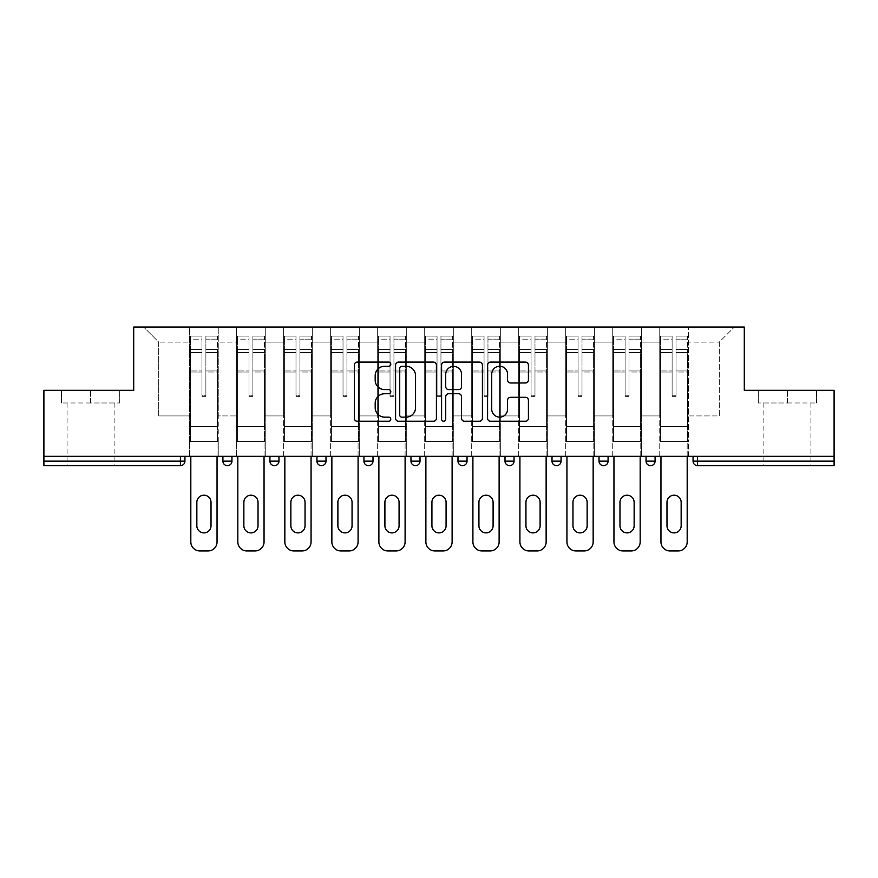 <?xml version="1.0" encoding="UTF-8"?>
<svg xmlns="http://www.w3.org/2000/svg" width="878" height="878" viewBox="0 0 878 878"><rect width="100%" height="100%" fill="white"/><g stroke="black" fill="none" stroke-linecap="round" stroke-linejoin="round"><path stroke-width="0.66" stroke-dasharray="4.39 3.29" d="M390.787 364.172A2.074 2.074 0 0 0 388.713 362.098L357.28 362.098A2.963 2.963 0 0 0 354.317 365.061L354.317 418.312A2.963 2.963 0 0 0 357.28 421.264L388.713 421.264A2.074 2.074 0 0 0 390.787 419.19A2.074 2.074 0 0 0 388.713 417.127L384.641 417.127A9.471 9.471 0 0 1 375.18 407.655L375.18 403.221A9.471 9.471 0 0 1 384.641 393.75L388.713 393.75A2.074 2.074 0 0 0 390.787 391.687A2.074 2.074 0 0 0 388.713 389.612L384.641 389.612A9.471 9.471 0 0 1 375.18 380.152L375.18 375.707A9.471 9.471 0 0 1 384.641 366.247L388.713 366.247A2.074 2.074 0 0 0 390.787 364.172M787.39 465.669L763.882 465.669L787.39 465.669M787.39 402.991L816.474 402.991L758.307 402.991L787.39 402.991L787.39 390.326L758.307 390.326L816.474 390.326L787.39 390.326L787.39 402.991M90.61 465.669L67.101 465.669L90.61 465.669M90.61 402.991L61.526 402.991L119.693 402.991L90.61 402.991L90.61 390.326L61.526 390.326L119.693 390.326L90.61 390.326L90.61 402.991M688.385 441.557L659.751 441.557L688.385 441.557L688.385 327.044L734.348 327.044L688.385 327.044L688.385 342.113L719.28 342.113L688.385 342.113L688.385 415.942L719.28 415.942L719.28 342.113L734.348 327.044L719.28 342.113L719.28 415.942L688.385 415.942L688.385 327.044L688.385 441.557L659.751 441.557L688.385 441.557L688.385 456.33L659.751 456.33L688.385 456.33L688.385 441.557M641.368 441.557L612.745 441.557L641.368 441.557L641.368 327.044L688.385 327.044L641.368 327.044L641.368 342.113L659.751 342.113L659.751 415.942L659.751 342.113L641.368 342.113L641.368 415.942L659.751 415.942L641.368 415.942L641.368 327.044L641.368 441.557L612.745 441.557L641.368 441.557L641.368 456.33L612.745 456.33L641.368 456.33L641.368 441.557M594.362 441.557L565.728 441.557L594.362 441.557L594.362 327.044L641.368 327.044L594.362 327.044L594.362 342.113L612.745 342.113L612.745 415.942L612.745 342.113L594.362 342.113L594.362 415.942L612.745 415.942L594.362 415.942L594.362 327.044L594.362 441.557L565.728 441.557L594.362 441.557L594.362 456.33L565.728 456.33L594.362 456.33L594.362 441.557M547.345 441.557L518.711 441.557L547.345 441.557L547.345 327.044L594.362 327.044L547.345 327.044L547.345 342.113L565.728 342.113L565.728 415.942L565.728 342.113L547.345 342.113L547.345 415.942L565.728 415.942L547.345 415.942L547.345 327.044L547.345 441.557L518.711 441.557L547.345 441.557L547.345 456.33L518.711 456.33L547.345 456.33L547.345 441.557M500.328 441.557L471.695 441.557L500.328 441.557L500.328 327.044L547.345 327.044L500.328 327.044L500.328 342.113L518.711 342.113L518.711 415.942L518.711 342.113L500.328 342.113L500.328 415.942L518.711 415.942L500.328 415.942L500.328 327.044L500.328 441.557L471.695 441.557L500.328 441.557L500.328 456.33L471.695 456.33L500.328 456.33L500.328 441.557M453.311 441.557L424.689 441.557L453.311 441.557L453.311 327.044L500.328 327.044L453.311 327.044L453.311 342.113L471.695 342.113L471.695 415.942L471.695 342.113L453.311 342.113L453.311 415.942L471.695 415.942L453.311 415.942L453.311 327.044L453.311 441.557L424.689 441.557L453.311 441.557L453.311 456.33L424.689 456.33L453.311 456.33L453.311 441.557M406.305 441.557L377.672 441.557L406.305 441.557L406.305 327.044L453.311 327.044L406.305 327.044L406.305 342.113L424.689 342.113L424.689 415.942L424.689 342.113L406.305 342.113L406.305 415.942L424.689 415.942L406.305 415.942L406.305 327.044L406.305 441.557L377.672 441.557L406.305 441.557L406.305 456.33L377.672 456.33L406.305 456.33L406.305 441.557M359.289 441.557L330.655 441.557L359.289 441.557L359.289 327.044L406.305 327.044L359.289 327.044L359.289 342.113L377.672 342.113L377.672 415.942L377.672 342.113L359.289 342.113L359.289 415.942L377.672 415.942L359.289 415.942L359.289 327.044L359.289 441.557L330.655 441.557L359.289 441.557L359.289 456.33L330.655 456.33L359.289 456.33L359.289 441.557M312.272 441.557L283.638 441.557L312.272 441.557L312.272 327.044L359.289 327.044L312.272 327.044L312.272 342.113L330.655 342.113L330.655 415.942L330.655 342.113L312.272 342.113L312.272 415.942L330.655 415.942L312.272 415.942L312.272 327.044L312.272 441.557L283.638 441.557L312.272 441.557L312.272 456.33L283.638 456.33L312.272 456.33L312.272 441.557M265.255 441.557L236.632 441.557L265.255 441.557L265.255 327.044L312.272 327.044L265.255 327.044L265.255 342.113L283.638 342.113L283.638 415.942L283.638 342.113L265.255 342.113L265.255 415.942L283.638 415.942L265.255 415.942L265.255 327.044L265.255 441.557L236.632 441.557L265.255 441.557L265.255 456.33L236.632 456.33L265.255 456.33L265.255 441.557M834.1 461.148L697.582 461.148L697.582 465.669A4.522 4.522 0 0 1 693.06 461.148A4.522 4.522 0 0 0 697.582 465.669L834.1 465.669L834.1 390.326L744.292 390.326L744.292 327.044L133.708 327.044L133.708 390.326L43.9 390.326L43.9 456.33L180.418 456.33L43.9 456.33L43.9 465.669L180.418 465.669L180.418 461.148L43.9 461.148M236.632 327.044L265.255 327.044L218.249 327.044L236.632 327.044L236.632 415.942L236.632 342.113L218.249 342.113L236.632 342.113L236.632 327.044L236.632 441.557L236.632 327.044M189.615 327.044L218.249 327.044L218.249 415.942L236.632 415.942L218.249 415.942L218.249 327.044L218.249 441.557L189.615 441.557L218.249 441.557L218.249 327.044L143.652 327.044L189.615 327.044L189.615 415.942L189.615 342.113L158.72 342.113L189.615 342.113L189.615 327.044L189.615 441.557L218.249 441.557L189.615 441.557L189.615 327.044M659.751 342.113L659.751 327.044L659.751 342.113M612.745 342.113L612.745 327.044L612.745 342.113M565.728 342.113L565.728 327.044L565.728 342.113M518.711 342.113L518.711 327.044L518.711 342.113M471.695 342.113L471.695 327.044L471.695 342.113M424.689 342.113L424.689 327.044L424.689 342.113M377.672 342.113L377.672 327.044L377.672 342.113M330.655 342.113L330.655 327.044L330.655 342.113M283.638 342.113L283.638 327.044L283.638 342.113M158.72 415.942L189.615 415.942L158.72 415.942L158.72 342.113L143.652 327.044L158.72 342.113L158.72 415.942M834.1 456.33L43.9 456.33M189.615 456.33L189.615 441.557L189.615 456.33L218.249 456.33L218.249 441.557L218.249 456.33L189.615 456.33M180.418 456.33L184.94 456.33L180.418 456.33L180.418 461.148L184.94 461.148M646.043 456.33L655.087 456.33L646.043 456.33M599.026 456.33L608.07 456.33L599.026 456.33L599.026 461.148L608.07 461.148L608.07 456.33M552.01 456.33L561.053 456.33L552.01 456.33L552.01 461.148L561.053 461.148L561.053 456.33M505.004 456.33L514.047 456.33L505.004 456.33M457.987 456.33L467.03 456.33L457.987 456.33M410.97 456.33L420.013 456.33L410.97 456.33M363.953 456.33L372.996 456.33L363.953 456.33M316.947 456.33L325.99 456.33L316.947 456.33M269.93 456.33L278.974 456.33L269.93 456.33M222.913 456.33L231.957 456.33L222.913 456.33M236.632 456.33L236.632 441.557L236.632 456.33M283.638 456.33L283.638 327.044L283.638 456.33M330.655 456.33L330.655 327.044L330.655 456.33M377.672 456.33L377.672 327.044L377.672 456.33M424.689 456.33L424.689 327.044L424.689 456.33M471.695 456.33L471.695 327.044L471.695 456.33M518.711 456.33L518.711 327.044L518.711 456.33M565.728 456.33L565.728 327.044L565.728 456.33M612.745 456.33L612.745 327.044L612.745 456.33M659.751 456.33L659.751 327.044L659.751 456.33M363.953 461.148L372.996 461.148L372.996 456.33M462.508 465.669A4.522 4.522 0 0 1 457.987 461.148A4.522 4.522 0 0 0 462.508 465.669A4.522 4.522 0 0 0 467.03 461.148L467.03 456.33M509.525 465.669A4.522 4.522 0 0 1 505.004 461.148A4.522 4.522 0 0 0 509.525 465.669A4.522 4.522 0 0 0 514.047 461.148L514.047 456.33M556.531 465.669A4.522 4.522 0 0 0 561.053 461.148M603.548 465.669A4.522 4.522 0 0 0 608.07 461.148M436.41 418.312L436.41 365.061A2.963 2.963 0 0 0 433.458 362.098L398.546 362.098A2.963 2.963 0 0 0 395.594 365.061L395.594 418.312A2.963 2.963 0 0 0 398.546 421.264L433.458 421.264A2.963 2.963 0 0 0 436.41 418.312M401.806 366.247A2.074 2.074 0 0 0 399.731 368.31L399.731 415.053A2.074 2.074 0 0 0 401.806 417.127L406.086 417.127A9.471 9.471 0 0 0 415.557 407.655L415.557 375.707A9.471 9.471 0 0 0 406.086 366.247L401.806 366.247M444.542 362.098L479.454 362.098A2.963 2.963 0 0 1 482.406 365.061L482.406 418.312A2.963 2.963 0 0 1 479.454 421.264L464.517 421.264A2.963 2.963 0 0 1 461.554 418.312L461.554 396.713A2.963 2.963 0 0 0 458.601 393.75L448.691 393.75A2.963 2.963 0 0 0 445.728 396.713L445.728 419.19A2.074 2.074 0 0 1 443.664 421.264A2.074 2.074 0 0 1 441.59 419.19L441.59 365.061A2.963 2.963 0 0 1 444.542 362.098M461.554 374.302A7.913 7.913 0 0 0 453.641 366.389A7.913 7.913 0 0 0 445.728 374.302L445.728 386.66A2.963 2.963 0 0 0 448.691 389.612L458.601 389.612A2.963 2.963 0 0 0 461.554 386.66L461.554 374.302M510.513 382.962L525.45 382.962A2.963 2.963 0 0 0 528.413 379.998L528.413 365.061A2.963 2.963 0 0 0 525.45 362.098L490.55 362.098A2.963 2.963 0 0 0 487.586 365.061L487.586 418.312A2.963 2.963 0 0 0 490.55 421.264L525.45 421.264A2.963 2.963 0 0 0 528.413 418.312L528.413 400.258A2.963 2.963 0 0 0 525.45 397.306L510.513 397.306A2.963 2.963 0 0 0 507.561 400.258L507.561 409.214A7.913 7.913 0 0 1 499.648 417.127A7.913 7.913 0 0 1 491.735 409.214L491.735 374.16A7.913 7.913 0 0 1 499.648 366.247A7.913 7.913 0 0 1 507.561 374.16L507.561 379.998A2.963 2.963 0 0 0 510.513 382.962M119.693 402.991L119.693 390.326L119.693 402.991M61.526 402.991L61.526 390.326L61.526 402.991M758.307 402.991L758.307 390.326L758.307 402.991M816.474 402.991L816.474 390.326L816.474 402.991M205.891 372.031L205.891 339.16L217.492 339.16L217.492 336.076L217.492 352.473L217.492 339.16L205.891 339.16L205.891 336.076L217.492 336.076L205.891 336.076L205.891 372.031L217.492 372.031L217.492 349.389L217.492 426.488L217.492 370.966L217.492 426.488L190.372 426.488L190.372 339.16L201.973 339.16L201.973 372.031L201.973 336.076L190.372 336.076L201.973 336.076L201.973 395.287L205.891 395.287L205.891 336.076L205.891 370.966L217.492 370.966L205.891 370.966L205.891 395.287L201.973 395.287L201.973 339.16L190.372 339.16L190.372 336.076L190.372 352.473L201.973 352.473L190.372 352.473L190.372 366.214L190.372 349.389L201.973 349.389L190.372 349.389L190.372 372.031L190.372 366.214L190.372 370.966L201.973 370.966L190.372 370.966L190.372 426.488L190.372 372.031L201.973 372.031L201.973 396.351L205.891 396.351L205.891 372.031L217.492 372.031L217.492 441.557L190.372 441.557L217.492 441.557L217.492 426.488L190.372 426.488L217.492 426.488L190.372 426.488L190.372 372.031L201.973 372.031L201.973 396.351L205.891 396.351L205.891 372.031M190.822 456.33L190.822 541.924A9.043 9.043 0 0 0 199.866 550.956L207.998 550.956A9.043 9.043 0 0 0 217.042 541.924L217.042 441.557L190.822 441.557L217.042 441.557L217.042 456.33M196.848 502.293A7.079 7.079 0 0 1 203.926 495.203A7.079 7.079 0 0 1 211.016 502.293L211.016 525.79A7.079 7.079 0 0 1 203.926 532.88A7.079 7.079 0 0 1 196.848 525.79L196.848 502.293M190.372 426.488L190.372 441.557L190.372 426.488M205.891 396.351L205.891 395.287L205.891 396.351M201.973 396.351L201.973 395.287L201.973 396.351M252.897 372.031L252.897 339.16L264.508 339.16L264.508 336.076L264.508 352.473L264.508 339.16L252.897 339.16L252.897 336.076L264.508 336.076L252.897 336.076L252.897 372.031L264.508 372.031L264.508 349.389L264.508 426.488L264.508 370.966L264.508 426.488L237.378 426.488L237.378 339.16L248.979 339.16L248.979 372.031L248.979 336.076L237.378 336.076L248.979 336.076L248.979 395.287L252.897 395.287L252.897 336.076L252.897 370.966L264.508 370.966L252.897 370.966L252.897 395.287L248.979 395.287L248.979 339.16L237.378 339.16L237.378 336.076L237.378 352.473L248.979 352.473L237.378 352.473L237.378 366.214L237.378 349.389L248.979 349.389L237.378 349.389L237.378 372.031L237.378 366.214L237.378 370.966L248.979 370.966L237.378 370.966L237.378 426.488L237.378 372.031L248.979 372.031L248.979 396.351L252.897 396.351L252.897 372.031L264.508 372.031L264.508 441.557L237.378 441.557L264.508 441.557L264.508 426.488L237.378 426.488L264.508 426.488L237.378 426.488L237.378 372.031L248.979 372.031L248.979 396.351L252.897 396.351L252.897 372.031M237.828 456.33L237.828 541.924A9.043 9.043 0 0 0 246.872 550.956L255.015 550.956A9.043 9.043 0 0 0 264.048 541.924L264.048 441.557L237.828 441.557L264.048 441.557L264.048 456.33M243.864 502.293A7.079 7.079 0 0 1 250.943 495.203A7.079 7.079 0 0 1 258.022 502.293L258.022 525.79A7.079 7.079 0 0 1 250.943 532.88A7.079 7.079 0 0 1 243.864 525.79L243.864 502.293M237.378 426.488L237.378 441.557L237.378 426.488M252.897 396.351L252.897 395.287L252.897 396.351M248.979 396.351L248.979 395.287L248.979 396.351M299.914 372.031L299.914 339.16L311.514 339.16L311.514 336.076L311.514 352.473L311.514 339.16L299.914 339.16L299.914 336.076L311.514 336.076L299.914 336.076L299.914 372.031L311.514 372.031L311.514 349.389L311.514 426.488L311.514 370.966L311.514 426.488L284.395 426.488L284.395 339.16L295.996 339.16L295.996 372.031L295.996 336.076L284.395 336.076L295.996 336.076L295.996 395.287L299.914 395.287L299.914 336.076L299.914 370.966L311.514 370.966L299.914 370.966L299.914 395.287L295.996 395.287L295.996 339.16L284.395 339.16L284.395 336.076L284.395 352.473L295.996 352.473L284.395 352.473L284.395 366.214L284.395 349.389L295.996 349.389L284.395 349.389L284.395 372.031L284.395 366.214L284.395 370.966L295.996 370.966L284.395 370.966L284.395 426.488L284.395 372.031L295.996 372.031L295.996 396.351L299.914 396.351L299.914 372.031L311.514 372.031L311.514 441.557L284.395 441.557L311.514 441.557L311.514 426.488L284.395 426.488L311.514 426.488L284.395 426.488L284.395 372.031L295.996 372.031L295.996 396.351L299.914 396.351L299.914 372.031M284.845 456.33L284.845 541.924A9.043 9.043 0 0 0 293.889 550.956L302.021 550.956A9.043 9.043 0 0 0 311.064 541.924L311.064 441.557L284.845 441.557L311.064 441.557L311.064 456.33M290.87 502.293A7.079 7.079 0 0 1 297.96 495.203A7.079 7.079 0 0 1 305.039 502.293L305.039 525.79A7.079 7.079 0 0 1 297.96 532.88A7.079 7.079 0 0 1 290.87 525.79L290.87 502.293M284.395 426.488L284.395 441.557L284.395 426.488M299.914 396.351L299.914 395.287L299.914 396.351M295.996 396.351L295.996 395.287L295.996 396.351M346.931 372.031L346.931 339.16L358.531 339.16L358.531 336.076L358.531 352.473L358.531 339.16L346.931 339.16L346.931 336.076L358.531 336.076L346.931 336.076L346.931 372.031L358.531 372.031L358.531 349.389L358.531 426.488L358.531 370.966L358.531 426.488L331.412 426.488L331.412 339.16L343.013 339.16L343.013 372.031L343.013 336.076L331.412 336.076L343.013 336.076L343.013 395.287L346.931 395.287L346.931 336.076L346.931 370.966L358.531 370.966L346.931 370.966L346.931 395.287L343.013 395.287L343.013 339.16L331.412 339.16L331.412 336.076L331.412 352.473L343.013 352.473L331.412 352.473L331.412 366.214L331.412 349.389L343.013 349.389L331.412 349.389L331.412 372.031L331.412 366.214L331.412 370.966L343.013 370.966L331.412 370.966L331.412 426.488L331.412 372.031L343.013 372.031L343.013 396.351L346.931 396.351L346.931 372.031L358.531 372.031L358.531 441.557L331.412 441.557L358.531 441.557L358.531 426.488L331.412 426.488L358.531 426.488L331.412 426.488L331.412 372.031L343.013 372.031L343.013 396.351L346.931 396.351L346.931 372.031M331.862 456.33L331.862 541.924A9.043 9.043 0 0 0 340.905 550.956L349.038 550.956A9.043 9.043 0 0 0 358.081 541.924L358.081 441.557L331.862 441.557L358.081 441.557L358.081 456.33M337.887 502.293A7.079 7.079 0 0 1 344.966 495.203A7.079 7.079 0 0 1 352.056 502.293L352.056 525.79A7.079 7.079 0 0 1 344.966 532.88A7.079 7.079 0 0 1 337.887 525.79L337.887 502.293M331.412 426.488L331.412 441.557L331.412 426.488M346.931 396.351L346.931 395.287L346.931 396.351M343.013 396.351L343.013 395.287L343.013 396.351M393.948 372.031L393.948 339.16L405.548 339.16L405.548 336.076L405.548 352.473L405.548 339.16L393.948 339.16L393.948 336.076L405.548 336.076L393.948 336.076L393.948 372.031L405.548 372.031L405.548 349.389L405.548 426.488L405.548 370.966L405.548 426.488L378.429 426.488L378.429 339.16L390.03 339.16L390.03 372.031L390.03 336.076L378.429 336.076L390.03 336.076L390.03 395.287L393.948 395.287L393.948 336.076L393.948 370.966L405.548 370.966L393.948 370.966L393.948 395.287L390.03 395.287L390.03 339.16L378.429 339.16L378.429 336.076L378.429 352.473L390.03 352.473L378.429 352.473L378.429 366.214L378.429 349.389L390.03 349.389L378.429 349.389L378.429 372.031L378.429 366.214L378.429 370.966L390.03 370.966L378.429 370.966L378.429 426.488L378.429 372.031L390.03 372.031L390.03 396.351L393.948 396.351L393.948 372.031L405.548 372.031L405.548 441.557L378.429 441.557L405.548 441.557L405.548 426.488L378.429 426.488L405.548 426.488L378.429 426.488L378.429 372.031L390.03 372.031L390.03 396.351L393.948 396.351L393.948 372.031M378.879 456.33L378.879 541.924A9.043 9.043 0 0 0 387.922 550.956L396.055 550.956A9.043 9.043 0 0 0 405.098 541.924L405.098 441.557L378.879 441.557L405.098 441.557L405.098 456.33M384.904 502.293A7.079 7.079 0 0 1 391.983 495.203A7.079 7.079 0 0 1 399.073 502.293L399.073 525.79A7.079 7.079 0 0 1 391.983 532.88A7.079 7.079 0 0 1 384.904 525.79L384.904 502.293M378.429 426.488L378.429 441.557L378.429 426.488M393.948 396.351L393.948 395.287L393.948 396.351M390.03 396.351L390.03 395.287L390.03 396.351M440.954 372.031L440.954 339.16L452.565 339.16L452.565 336.076L452.565 352.473L452.565 339.16L440.954 339.16L440.954 336.076L452.565 336.076L440.954 336.076L440.954 372.031L452.565 372.031L452.565 349.389L452.565 426.488L452.565 370.966L452.565 426.488L425.435 426.488L425.435 339.16L437.046 339.16L437.046 372.031L437.046 336.076L425.435 336.076L437.046 336.076L437.046 395.287L440.954 395.287L440.954 336.076L440.954 370.966L452.565 370.966L440.954 370.966L440.954 395.287L437.046 395.287L437.046 339.16L425.435 339.16L425.435 336.076L425.435 352.473L437.046 352.473L425.435 352.473L425.435 366.214L425.435 349.389L437.046 349.389L425.435 349.389L425.435 372.031L425.435 366.214L425.435 370.966L437.046 370.966L425.435 370.966L425.435 426.488L425.435 372.031L437.046 372.031L437.046 396.351L440.954 396.351L440.954 372.031L452.565 372.031L452.565 441.557L425.435 441.557L452.565 441.557L452.565 426.488L425.435 426.488L452.565 426.488L425.435 426.488L425.435 372.031L437.046 372.031L437.046 396.351L440.954 396.351L440.954 372.031M425.885 456.33L425.885 541.924A9.043 9.043 0 0 0 434.928 550.956L443.072 550.956A9.043 9.043 0 0 0 452.115 541.924L452.115 441.557L425.885 441.557L452.115 441.557L452.115 456.33M431.921 502.293A7.079 7.079 0 0 1 439 495.203A7.079 7.079 0 0 1 446.079 502.293L446.079 525.79A7.079 7.079 0 0 1 439 532.88A7.079 7.079 0 0 1 431.921 525.79L431.921 502.293M425.435 426.488L425.435 441.557L425.435 426.488M440.954 396.351L440.954 395.287L440.954 396.351M437.046 396.351L437.046 395.287L437.046 396.351M487.97 372.031L487.97 339.16L499.571 339.16L499.571 336.076L499.571 352.473L499.571 339.16L487.97 339.16L487.97 336.076L499.571 336.076L487.97 336.076L487.97 372.031L499.571 372.031L499.571 349.389L499.571 426.488L499.571 370.966L499.571 426.488L472.452 426.488L472.452 339.16L484.052 339.16L484.052 372.031L484.052 336.076L472.452 336.076L484.052 336.076L484.052 395.287L487.97 395.287L487.97 336.076L487.97 370.966L499.571 370.966L487.97 370.966L487.97 395.287L484.052 395.287L484.052 339.16L472.452 339.16L472.452 336.076L472.452 352.473L484.052 352.473L472.452 352.473L472.452 366.214L472.452 349.389L484.052 349.389L472.452 349.389L472.452 372.031L472.452 366.214L472.452 370.966L484.052 370.966L472.452 370.966L472.452 426.488L472.452 372.031L484.052 372.031L484.052 396.351L487.97 396.351L487.97 372.031L499.571 372.031L499.571 441.557L472.452 441.557L499.571 441.557L499.571 426.488L472.452 426.488L499.571 426.488L472.452 426.488L472.452 372.031L484.052 372.031L484.052 396.351L487.97 396.351L487.97 372.031M472.902 456.33L472.902 541.924A9.043 9.043 0 0 0 481.945 550.956L490.078 550.956A9.043 9.043 0 0 0 499.121 541.924L499.121 441.557L472.902 441.557L499.121 441.557L499.121 456.33M478.927 502.293A7.079 7.079 0 0 1 486.017 495.203A7.079 7.079 0 0 1 493.096 502.293L493.096 525.79A7.079 7.079 0 0 1 486.017 532.88A7.079 7.079 0 0 1 478.927 525.79L478.927 502.293M472.452 426.488L472.452 441.557L472.452 426.488M487.97 396.351L487.97 395.287L487.97 396.351M484.052 396.351L484.052 395.287L484.052 396.351M534.987 372.031L534.987 339.16L546.588 339.16L546.588 336.076L546.588 352.473L546.588 339.16L534.987 339.16L534.987 336.076L546.588 336.076L534.987 336.076L534.987 372.031L546.588 372.031L546.588 349.389L546.588 426.488L546.588 370.966L546.588 426.488L519.469 426.488L519.469 339.16L531.069 339.16L531.069 372.031L531.069 336.076L519.469 336.076L531.069 336.076L531.069 395.287L534.987 395.287L534.987 336.076L534.987 370.966L546.588 370.966L534.987 370.966L534.987 395.287L531.069 395.287L531.069 339.16L519.469 339.16L519.469 336.076L519.469 352.473L531.069 352.473L519.469 352.473L519.469 366.214L519.469 349.389L531.069 349.389L519.469 349.389L519.469 372.031L519.469 366.214L519.469 370.966L531.069 370.966L519.469 370.966L519.469 426.488L519.469 372.031L531.069 372.031L531.069 396.351L534.987 396.351L534.987 372.031L546.588 372.031L546.588 441.557L519.469 441.557L546.588 441.557L546.588 426.488L519.469 426.488L546.588 426.488L519.469 426.488L519.469 372.031L531.069 372.031L531.069 396.351L534.987 396.351L534.987 372.031M519.919 456.33L519.919 541.924A9.043 9.043 0 0 0 528.962 550.956L537.095 550.956A9.043 9.043 0 0 0 546.138 541.924L546.138 441.557L519.919 441.557L546.138 441.557L546.138 456.33M525.944 502.293A7.079 7.079 0 0 1 533.034 495.203A7.079 7.079 0 0 1 540.113 502.293L540.113 525.79A7.079 7.079 0 0 1 533.034 532.88A7.079 7.079 0 0 1 525.944 525.79L525.944 502.293M519.469 426.488L519.469 441.557L519.469 426.488M534.987 396.351L534.987 395.287L534.987 396.351M531.069 396.351L531.069 395.287L531.069 396.351M582.004 372.031L582.004 339.16L593.605 339.16L593.605 336.076L593.605 352.473L593.605 339.16L582.004 339.16L582.004 336.076L593.605 336.076L582.004 336.076L582.004 372.031L593.605 372.031L593.605 349.389L593.605 426.488L593.605 370.966L593.605 426.488L566.486 426.488L566.486 339.16L578.086 339.16L578.086 372.031L578.086 336.076L566.486 336.076L578.086 336.076L578.086 395.287L582.004 395.287L582.004 336.076L582.004 370.966L593.605 370.966L582.004 370.966L582.004 395.287L578.086 395.287L578.086 339.16L566.486 339.16L566.486 336.076L566.486 352.473L578.086 352.473L566.486 352.473L566.486 366.214L566.486 349.389L578.086 349.389L566.486 349.389L566.486 372.031L566.486 366.214L566.486 370.966L578.086 370.966L566.486 370.966L566.486 426.488L566.486 372.031L578.086 372.031L578.086 396.351L582.004 396.351L582.004 372.031L593.605 372.031L593.605 441.557L566.486 441.557L593.605 441.557L593.605 426.488L566.486 426.488L593.605 426.488L566.486 426.488L566.486 372.031L578.086 372.031L578.086 396.351L582.004 396.351L582.004 372.031M566.936 456.33L566.936 541.924A9.043 9.043 0 0 0 575.979 550.956L584.111 550.956A9.043 9.043 0 0 0 593.155 541.924L593.155 441.557L566.936 441.557L593.155 441.557L593.155 456.33M572.961 502.293A7.079 7.079 0 0 1 580.04 495.203A7.079 7.079 0 0 1 587.13 502.293L587.13 525.79A7.079 7.079 0 0 1 580.04 532.88A7.079 7.079 0 0 1 572.961 525.79L572.961 502.293M566.486 426.488L566.486 441.557L566.486 426.488M582.004 396.351L582.004 395.287L582.004 396.351M578.086 396.351L578.086 395.287L578.086 396.351M629.021 372.031L629.021 339.16L640.622 339.16L640.622 336.076L640.622 352.473L640.622 339.16L629.021 339.16L629.021 336.076L640.622 336.076L629.021 336.076L629.021 372.031L640.622 372.031L640.622 349.389L640.622 426.488L640.622 370.966L640.622 426.488L613.492 426.488L613.492 339.16L625.103 339.16L625.103 372.031L625.103 336.076L613.492 336.076L625.103 336.076L625.103 395.287L629.021 395.287L629.021 336.076L629.021 370.966L640.622 370.966L629.021 370.966L629.021 395.287L625.103 395.287L625.103 339.16L613.492 339.16L613.492 336.076L613.492 352.473L625.103 352.473L613.492 352.473L613.492 366.214L613.492 349.389L625.103 349.389L613.492 349.389L613.492 372.031L613.492 366.214L613.492 370.966L625.103 370.966L613.492 370.966L613.492 426.488L613.492 372.031L625.103 372.031L625.103 396.351L629.021 396.351L629.021 372.031L640.622 372.031L640.622 441.557L613.492 441.557L640.622 441.557L640.622 426.488L613.492 426.488L640.622 426.488L613.492 426.488L613.492 372.031L625.103 372.031L625.103 396.351L629.021 396.351L629.021 372.031M613.952 456.33L613.952 541.924A9.043 9.043 0 0 0 622.985 550.956L631.128 550.956A9.043 9.043 0 0 0 640.172 541.924L640.172 441.557L613.952 441.557L640.172 441.557L640.172 456.33M619.978 502.293A7.079 7.079 0 0 1 627.057 495.203A7.079 7.079 0 0 1 634.135 502.293L634.135 525.79A7.079 7.079 0 0 1 627.057 532.88A7.079 7.079 0 0 1 619.978 525.79L619.978 502.293M613.492 426.488L613.492 441.557L613.492 426.488M629.021 396.351L629.021 395.287L629.021 396.351M625.103 396.351L625.103 395.287L625.103 396.351M676.027 372.031L676.027 339.16L687.628 339.16L687.628 336.076L687.628 352.473L687.628 339.16L676.027 339.16L676.027 336.076L687.628 336.076L676.027 336.076L676.027 372.031L687.628 372.031L687.628 349.389L687.628 426.488L687.628 370.966L687.628 426.488L660.508 426.488L660.508 339.16L672.109 339.16L672.109 372.031L672.109 336.076L660.508 336.076L672.109 336.076L672.109 395.287L676.027 395.287L676.027 336.076L676.027 370.966L687.628 370.966L676.027 370.966L676.027 395.287L672.109 395.287L672.109 339.16L660.508 339.16L660.508 336.076L660.508 352.473L672.109 352.473L660.508 352.473L660.508 366.214L660.508 349.389L672.109 349.389L660.508 349.389L660.508 372.031L660.508 366.214L660.508 370.966L672.109 370.966L660.508 370.966L660.508 426.488L660.508 372.031L672.109 372.031L672.109 396.351L676.027 396.351L676.027 372.031L687.628 372.031L687.628 441.557L660.508 441.557L687.628 441.557L687.628 426.488L660.508 426.488L687.628 426.488L660.508 426.488L660.508 372.031L672.109 372.031L672.109 396.351L676.027 396.351L676.027 372.031M660.958 456.33L660.958 541.924A9.043 9.043 0 0 0 670.002 550.956L678.134 550.956A9.043 9.043 0 0 0 687.178 541.924L687.178 441.557L660.958 441.557L687.178 441.557L687.178 456.33M666.984 502.293A7.079 7.079 0 0 1 674.074 495.203A7.079 7.079 0 0 1 681.152 502.293L681.152 525.79A7.079 7.079 0 0 1 674.074 532.88A7.079 7.079 0 0 1 666.984 525.79L666.984 502.293M660.508 426.488L660.508 441.557L660.508 426.488M676.027 396.351L676.027 395.287L676.027 396.351M672.109 396.351L672.109 395.287L672.109 396.351M693.06 461.148L697.582 461.148L697.582 456.33M231.957 461.148L222.913 461.148M278.974 461.148L269.93 461.148M325.99 461.148L316.947 461.148M420.013 461.148L410.97 461.148M467.03 461.148L457.987 461.148M514.047 461.148L505.004 461.148M655.087 461.148L646.043 461.148M205.891 352.473L217.492 352.473L205.891 352.473M205.891 349.389L217.492 349.389L205.891 349.389M252.897 352.473L264.508 352.473L252.897 352.473M252.897 349.389L264.508 349.389L252.897 349.389M299.914 352.473L311.514 352.473L299.914 352.473M299.914 349.389L311.514 349.389L299.914 349.389M346.931 352.473L358.531 352.473L346.931 352.473M346.931 349.389L358.531 349.389L346.931 349.389M393.948 352.473L405.548 352.473L393.948 352.473M393.948 349.389L405.548 349.389L393.948 349.389M440.954 352.473L452.565 352.473L440.954 352.473M440.954 349.389L452.565 349.389L440.954 349.389M487.97 352.473L499.571 352.473L487.97 352.473M487.97 349.389L499.571 349.389L487.97 349.389M534.987 352.473L546.588 352.473L534.987 352.473M534.987 349.389L546.588 349.389L534.987 349.389M582.004 352.473L593.605 352.473L582.004 352.473M582.004 349.389L593.605 349.389L582.004 349.389M629.021 352.473L640.622 352.473L629.021 352.473M629.021 349.389L640.622 349.389L629.021 349.389M676.027 352.473L687.628 352.473L676.027 352.473M676.027 349.389L687.628 349.389L676.027 349.389M763.882 402.991L763.882 465.669M67.101 402.991L67.101 465.669M114.118 402.991L114.118 465.669M810.899 402.991L810.899 465.669"/><path stroke-width="1.32" d="M390.787 364.172A2.074 2.074 0 0 0 388.713 362.098L357.28 362.098A2.963 2.963 0 0 0 354.317 365.061L354.317 418.312A2.963 2.963 0 0 0 357.28 421.264L388.713 421.264A2.074 2.074 0 0 0 390.787 419.19A2.074 2.074 0 0 0 388.713 417.127L384.641 417.127A9.471 9.471 0 0 1 375.18 407.655L375.18 403.221A9.471 9.471 0 0 1 384.641 393.75L388.713 393.75A2.074 2.074 0 0 0 390.787 391.687A2.074 2.074 0 0 0 388.713 389.612L384.641 389.612A9.471 9.471 0 0 1 375.18 380.152L375.18 375.707A9.471 9.471 0 0 1 384.641 366.247L388.713 366.247A2.074 2.074 0 0 0 390.787 364.172M525.45 382.962A2.963 2.963 0 0 0 528.413 379.998L528.413 365.061A2.963 2.963 0 0 0 525.45 362.098L490.55 362.098A2.963 2.963 0 0 0 487.586 365.061L487.586 418.312A2.963 2.963 0 0 0 490.55 421.264L525.45 421.264A2.963 2.963 0 0 0 528.413 418.312L528.413 400.258A2.963 2.963 0 0 0 525.45 397.306L510.513 397.306A2.963 2.963 0 0 0 507.561 400.258L507.561 409.214A7.913 7.913 0 0 1 499.648 417.127A7.913 7.913 0 0 1 491.735 409.214L491.735 374.16A7.913 7.913 0 0 1 499.648 366.247A7.913 7.913 0 0 1 507.561 374.16L507.561 379.998A2.963 2.963 0 0 0 510.513 382.962L525.45 382.962M43.9 456.33L43.9 390.326L133.708 390.326L133.708 327.044L744.292 327.044L744.292 390.326L834.1 390.326L834.1 456.33L43.9 456.33L43.9 461.148L180.418 461.148L180.418 456.33M436.41 365.061A2.963 2.963 0 0 0 433.458 362.098L398.546 362.098A2.963 2.963 0 0 0 395.594 365.061L395.594 418.312A2.963 2.963 0 0 0 398.546 421.264L433.458 421.264A2.963 2.963 0 0 0 436.41 418.312L436.41 365.061M444.542 362.098L479.454 362.098A2.963 2.963 0 0 1 482.406 365.061L482.406 418.312A2.963 2.963 0 0 1 479.454 421.264L464.517 421.264A2.963 2.963 0 0 1 461.554 418.312L461.554 396.713A2.963 2.963 0 0 0 458.601 393.75L448.691 393.75A2.963 2.963 0 0 0 445.728 396.713L445.728 419.19A2.074 2.074 0 0 1 443.664 421.264A2.074 2.074 0 0 1 441.59 419.19L441.59 365.061A2.963 2.963 0 0 1 444.542 362.098M180.418 465.669A4.522 4.522 0 0 0 184.94 461.148L180.418 461.148L180.418 465.669A4.522 4.522 0 0 0 184.94 461.148L184.94 456.33L184.94 461.148A4.522 4.522 0 0 1 180.418 465.669L43.9 465.669L43.9 461.148M834.1 456.33L834.1 465.669L697.582 465.669A4.522 4.522 0 0 1 693.06 461.148L693.06 456.33L693.06 461.148L834.1 461.148M222.913 456.33L222.913 461.148L222.913 456.33M227.435 465.669A4.522 4.522 0 0 1 222.913 461.148A4.522 4.522 0 0 0 227.435 465.669A4.522 4.522 0 0 0 231.957 461.148L231.957 456.33L231.957 461.148A4.522 4.522 0 0 1 227.435 465.669A4.522 4.522 0 0 1 222.913 461.148L231.957 461.148A4.522 4.522 0 0 1 227.435 465.669M269.93 456.33L269.93 461.148L269.93 456.33M278.974 456.33L278.974 461.148L278.974 456.33M316.947 456.33L316.947 461.148L316.947 456.33M325.99 456.33L325.99 461.148L325.99 456.33M363.953 456.33L363.953 461.148L363.953 456.33M372.996 456.33L372.996 461.148A4.522 4.522 0 0 1 368.475 465.669A4.522 4.522 0 0 1 363.953 461.148A4.522 4.522 0 0 0 368.475 465.669A4.522 4.522 0 0 0 372.996 461.148A4.522 4.522 0 0 1 368.475 465.669A4.522 4.522 0 0 1 363.953 461.148L372.996 461.148M410.97 456.33L410.97 461.148L410.97 456.33M420.013 456.33L420.013 461.148L420.013 456.33M457.987 456.33L457.987 461.148L457.987 456.33M467.03 456.33L467.03 461.148A4.522 4.522 0 0 1 462.508 465.669A4.522 4.522 0 0 1 457.987 461.148L467.03 461.148A4.522 4.522 0 0 1 462.508 465.669M505.004 456.33L505.004 461.148L505.004 456.33M514.047 456.33L514.047 461.148A4.522 4.522 0 0 1 509.525 465.669A4.522 4.522 0 0 1 505.004 461.148L514.047 461.148A4.522 4.522 0 0 1 509.525 465.669M561.053 456.33L561.053 461.148L552.01 461.148A4.522 4.522 0 0 0 556.531 465.669A4.522 4.522 0 0 1 552.01 461.148L552.01 456.33M608.07 456.33L608.07 461.148L599.026 461.148A4.522 4.522 0 0 0 603.548 465.669A4.522 4.522 0 0 1 599.026 461.148L599.026 456.33M646.043 456.33L646.043 461.148L646.043 456.33M655.087 456.33L655.087 461.148L655.087 456.33M274.452 465.669A4.522 4.522 0 0 1 269.93 461.148A4.522 4.522 0 0 0 274.452 465.669A4.522 4.522 0 0 0 278.974 461.148A4.522 4.522 0 0 1 274.452 465.669A4.522 4.522 0 0 1 269.93 461.148L278.974 461.148A4.522 4.522 0 0 1 274.452 465.669M321.469 465.669A4.522 4.522 0 0 1 316.947 461.148A4.522 4.522 0 0 0 321.469 465.669A4.522 4.522 0 0 0 325.99 461.148A4.522 4.522 0 0 1 321.469 465.669A4.522 4.522 0 0 1 316.947 461.148L325.99 461.148A4.522 4.522 0 0 1 321.469 465.669M415.492 465.669A4.522 4.522 0 0 1 410.97 461.148A4.522 4.522 0 0 0 415.492 465.669A4.522 4.522 0 0 0 420.013 461.148A4.522 4.522 0 0 1 415.492 465.669A4.522 4.522 0 0 1 410.97 461.148L420.013 461.148A4.522 4.522 0 0 1 415.492 465.669M556.531 465.669A4.522 4.522 0 0 0 561.053 461.148A4.522 4.522 0 0 1 556.531 465.669A4.522 4.522 0 0 1 552.01 461.148M603.548 465.669A4.522 4.522 0 0 0 608.07 461.148A4.522 4.522 0 0 1 603.548 465.669A4.522 4.522 0 0 1 599.026 461.148M650.565 465.669A4.522 4.522 0 0 1 646.043 461.148A4.522 4.522 0 0 0 650.565 465.669A4.522 4.522 0 0 0 655.087 461.148A4.522 4.522 0 0 1 650.565 465.669A4.522 4.522 0 0 1 646.043 461.148L655.087 461.148A4.522 4.522 0 0 1 650.565 465.669M401.806 366.247A2.074 2.074 0 0 0 399.731 368.31L399.731 415.053A2.074 2.074 0 0 0 401.806 417.127L406.086 417.127A9.471 9.471 0 0 0 415.557 407.655L415.557 375.707A9.471 9.471 0 0 0 406.086 366.247L401.806 366.247M461.554 374.302A7.913 7.913 0 0 0 453.641 366.389A7.913 7.913 0 0 0 445.728 374.302L445.728 386.66A2.963 2.963 0 0 0 448.691 389.612L458.601 389.612A2.963 2.963 0 0 0 461.554 386.66L461.554 374.302M217.042 456.33L217.042 541.924A9.043 9.043 0 0 1 207.998 550.956L199.866 550.956A9.043 9.043 0 0 1 190.822 541.924L190.822 456.33M196.848 502.293A7.079 7.079 0 0 1 203.926 495.203A7.079 7.079 0 0 1 211.016 502.293L211.016 525.79A7.079 7.079 0 0 1 203.926 532.88A7.079 7.079 0 0 1 196.848 525.79L196.848 502.293M264.048 456.33L264.048 541.924A9.043 9.043 0 0 1 255.015 550.956L246.872 550.956A9.043 9.043 0 0 1 237.828 541.924L237.828 456.33M243.864 502.293A7.079 7.079 0 0 1 250.943 495.203A7.079 7.079 0 0 1 258.022 502.293L258.022 525.79A7.079 7.079 0 0 1 250.943 532.88A7.079 7.079 0 0 1 243.864 525.79L243.864 502.293M311.064 456.33L311.064 541.924A9.043 9.043 0 0 1 302.021 550.956L293.889 550.956A9.043 9.043 0 0 1 284.845 541.924L284.845 456.33M290.87 502.293A7.079 7.079 0 0 1 297.96 495.203A7.079 7.079 0 0 1 305.039 502.293L305.039 525.79A7.079 7.079 0 0 1 297.96 532.88A7.079 7.079 0 0 1 290.87 525.79L290.87 502.293M358.081 456.33L358.081 541.924A9.043 9.043 0 0 1 349.038 550.956L340.905 550.956A9.043 9.043 0 0 1 331.862 541.924L331.862 456.33M337.887 502.293A7.079 7.079 0 0 1 344.966 495.203A7.079 7.079 0 0 1 352.056 502.293L352.056 525.79A7.079 7.079 0 0 1 344.966 532.88A7.079 7.079 0 0 1 337.887 525.79L337.887 502.293M405.098 456.33L405.098 541.924A9.043 9.043 0 0 1 396.055 550.956L387.922 550.956A9.043 9.043 0 0 1 378.879 541.924L378.879 456.33M384.904 502.293A7.079 7.079 0 0 1 391.983 495.203A7.079 7.079 0 0 1 399.073 502.293L399.073 525.79A7.079 7.079 0 0 1 391.983 532.88A7.079 7.079 0 0 1 384.904 525.79L384.904 502.293M452.115 456.33L452.115 541.924A9.043 9.043 0 0 1 443.072 550.956L434.928 550.956A9.043 9.043 0 0 1 425.885 541.924L425.885 456.33M431.921 502.293A7.079 7.079 0 0 1 439 495.203A7.079 7.079 0 0 1 446.079 502.293L446.079 525.79A7.079 7.079 0 0 1 439 532.88A7.079 7.079 0 0 1 431.921 525.79L431.921 502.293M499.121 456.33L499.121 541.924A9.043 9.043 0 0 1 490.078 550.956L481.945 550.956A9.043 9.043 0 0 1 472.902 541.924L472.902 456.33M478.927 502.293A7.079 7.079 0 0 1 486.017 495.203A7.079 7.079 0 0 1 493.096 502.293L493.096 525.79A7.079 7.079 0 0 1 486.017 532.88A7.079 7.079 0 0 1 478.927 525.79L478.927 502.293M546.138 456.33L546.138 541.924A9.043 9.043 0 0 1 537.095 550.956L528.962 550.956A9.043 9.043 0 0 1 519.919 541.924L519.919 456.33M525.944 502.293A7.079 7.079 0 0 1 533.034 495.203A7.079 7.079 0 0 1 540.113 502.293L540.113 525.79A7.079 7.079 0 0 1 533.034 532.88A7.079 7.079 0 0 1 525.944 525.79L525.944 502.293M593.155 456.33L593.155 541.924A9.043 9.043 0 0 1 584.111 550.956L575.979 550.956A9.043 9.043 0 0 1 566.936 541.924L566.936 456.33M572.961 502.293A7.079 7.079 0 0 1 580.04 495.203A7.079 7.079 0 0 1 587.13 502.293L587.13 525.79A7.079 7.079 0 0 1 580.04 532.88A7.079 7.079 0 0 1 572.961 525.79L572.961 502.293M640.172 456.33L640.172 541.924A9.043 9.043 0 0 1 631.128 550.956L622.985 550.956A9.043 9.043 0 0 1 613.952 541.924L613.952 456.33M619.978 502.293A7.079 7.079 0 0 1 627.057 495.203A7.079 7.079 0 0 1 634.135 502.293L634.135 525.79A7.079 7.079 0 0 1 627.057 532.88A7.079 7.079 0 0 1 619.978 525.79L619.978 502.293M687.178 456.33L687.178 541.924A9.043 9.043 0 0 1 678.134 550.956L670.002 550.956A9.043 9.043 0 0 1 660.958 541.924L660.958 456.33M666.984 502.293A7.079 7.079 0 0 1 674.074 495.203A7.079 7.079 0 0 1 681.152 502.293L681.152 525.79A7.079 7.079 0 0 1 674.074 532.88A7.079 7.079 0 0 1 666.984 525.79L666.984 502.293M697.582 456.33L697.582 465.669"/></g></svg>
